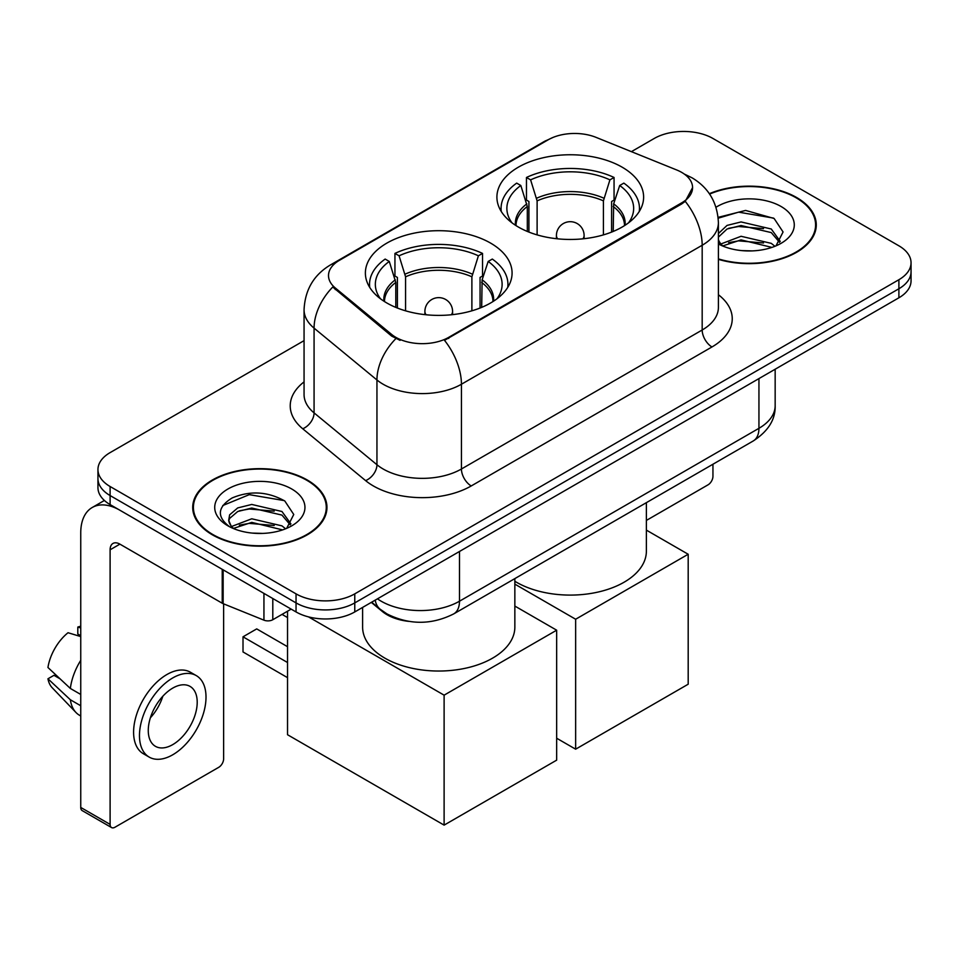 <?xml version="1.0" encoding="UTF-8"?>
<svg xmlns="http://www.w3.org/2000/svg" width="959" height="959" viewBox="0 0 959 959"><rect width="100%" height="100%" fill="white"/><g stroke="black" fill="none" stroke-linecap="round" stroke-linejoin="round"><path stroke-width="1.44" d="M490.6 243.107A73.352 42.352 0 0 0 410.668 233.924A73.352 42.352 0 0 0 365.379 273.051A73.352 42.352 0 0 0 386.861 302.996A73.352 42.352 0 0 0 466.805 312.166A73.352 42.352 0 0 0 512.082 273.051A73.352 42.352 0 0 0 490.6 243.107M622.127 167.166A73.352 42.352 0 0 0 542.195 157.983A73.352 42.352 0 0 0 496.906 197.11A73.352 42.352 0 0 0 518.399 227.055A73.352 42.352 0 0 0 598.332 236.238A73.352 42.352 0 0 0 643.621 197.11A73.352 42.352 0 0 0 622.127 167.166M681.633 172.356A37.365 21.578 0 0 0 676.646 169.947L596.054 137.365A37.365 21.578 0 0 0 548.2 139.786L339.45 260.309A37.365 21.578 0 0 0 328.505 275.569A37.365 21.578 0 0 0 335.254 287.94L391.68 334.463A37.365 21.578 0 0 0 448.716 337.34L681.633 202.876A37.365 21.578 0 0 0 692.578 187.616A37.365 21.578 0 0 0 681.633 172.356M408.69 621.36A41.525 23.975 180 0 1 382.425 611.554L371.313 602.396M718.399 259.35A67.13 38.756 0 0 0 816.277 224.909A67.13 38.756 0 0 0 796.617 197.506A67.13 38.756 0 0 0 709.36 193.694M307.3 480.015A67.13 38.756 0 0 0 234.152 471.612A67.13 38.756 0 0 0 192.711 507.419A67.13 38.756 0 0 0 212.371 534.822A67.13 38.756 0 0 0 285.53 543.214A67.13 38.756 0 0 0 326.959 507.419A67.13 38.756 0 0 0 307.3 480.015M193.406 510.907A67.13 38.756 0 0 0 193.179 511.938M692.578 187.616L685.253 201.354L681.633 203.979L444.508 340.349A48.441 27.967 60 0 1 461.435 384.235A55.358 31.959 180 0 1 383.144 384.235A55.358 31.959 180 0 1 376.947 379.968L314.072 328.134A55.358 31.959 180 0 1 304.063 309.793L304.063 394.557A55.358 31.959 0 0 0 314.072 412.885L376.947 464.731A55.358 31.959 0 0 0 383.144 468.999A55.358 31.959 0 0 0 461.435 468.999L702.18 330.004A55.358 31.959 0 0 0 718.399 307.395L718.399 222.644A55.358 31.959 180 0 1 702.18 245.252A48.441 27.967 -120 0 0 685.253 201.354M304.063 340.637L110.105 452.612A41.525 23.975 0 0 0 97.95 469.562L97.95 487.64A41.525 23.975 0 0 0 110.105 504.59L296.043 611.938L296.043 602.899A41.525 23.975 0 0 0 354.77 602.899L898.895 288.755A41.525 23.975 0 0 0 911.05 271.805A41.525 23.975 0 0 1 898.895 288.755L354.77 602.899A41.525 23.975 0 0 1 296.043 602.899L110.105 495.551L296.043 602.899L296.043 593.861A41.525 23.975 0 0 0 354.77 593.861L898.895 279.716A41.525 23.975 0 0 0 911.05 262.766A41.525 23.975 0 0 0 898.895 245.816L712.945 138.468A41.525 23.975 0 0 0 654.23 138.468L631.394 151.654M97.95 478.601A41.525 23.975 0 0 0 110.105 495.551A41.525 23.975 0 0 1 97.95 478.601M400.071 340.349L391.68 336.106L332.749 287.029A48.441 32.402 129.5 0 0 314.072 328.134L314.072 412.885A13.846 9.254 -50.5 0 1 302.732 428.769A69.204 39.954 180 0 1 304.063 381.886M97.95 469.562A41.525 23.975 0 0 0 110.105 486.513L296.043 593.861M326.504 511.938A67.13 38.756 0 0 0 326.276 510.907M815.821 229.429A67.13 38.756 0 0 0 815.594 228.398M296.043 611.938A41.525 23.975 0 0 0 354.77 611.938L898.895 297.793A41.525 23.975 0 0 0 911.05 280.843L911.05 262.766M718.399 258.906A66.435 38.36 0 0 0 815.594 224.909A66.435 38.36 0 0 0 796.138 197.794A66.435 38.36 0 0 0 709.624 194.09M741.655 250.599L752.084 250.898M720.916 243.97L741.067 236.286L771.276 243.358L774.932 246.295M722.774 245.912L741.067 239.882L771.923 247.398M718.399 239.486A31.275 18.053 0 0 0 723.05 246.151M718.399 233.552L727.042 225.413L741.067 221.937L771.276 229.009L780.254 241.416M718.399 237.137L727.042 229.009L741.067 225.533L771.276 232.593L779.547 242.351M718.399 243.97A45.121 26.049 0 0 0 781.058 243.334A45.121 26.049 0 0 0 781.058 206.485A45.121 26.049 0 0 0 716.001 207.24M775.999 245.852L783.071 231.97L774.129 218.496L745.622 210.429L718.123 217.357M721.228 245.372L718.399 242.04M718.195 218.184L738.598 212.155L773.517 218.089M728.66 228.302L738.598 226.504L763.532 228.638M728.66 242.651L738.598 240.853L763.532 242.987M646.378 520.425L708.054 484.822A6.917 3.992 120 0 0 712.945 476.347L712.945 464.228M212.862 534.535A66.435 38.36 0 0 0 285.267 542.854A66.435 38.36 0 0 0 326.276 507.419A66.435 38.36 0 0 0 306.808 480.291A66.435 38.36 0 0 0 234.416 471.984A66.435 38.36 0 0 0 193.406 507.419A66.435 38.36 0 0 0 212.862 534.535M252.337 533.096L262.766 533.408M231.598 526.479L251.749 518.795L281.958 525.868L285.614 528.793M233.457 528.409L251.749 522.379L282.605 529.907M231.91 527.87L228.686 520.293A31.275 18.053 0 0 0 233.732 528.661M228.686 520.293L229.633 514.827L237.724 507.922L251.749 504.446L281.958 511.507L290.937 523.926M228.757 520.737L229.633 518.411L237.724 511.507L251.749 508.03L281.958 515.103L290.229 524.861M286.681 528.349L293.754 514.48L284.811 501.006C267.669 491.452 250.119 490.433 232.162 497.949C217.441 507.047 216.506 516.601 229.381 526.611L229.537 526.719M291.74 488.994A45.121 26.049 0 0 0 227.93 488.994A45.121 26.049 0 0 0 227.93 525.832A45.121 26.049 0 0 0 291.74 525.832A45.121 26.049 0 0 0 291.74 488.994M222.788 505.525L249.28 494.652L284.2 500.598M239.342 510.811L249.28 509.001L274.214 511.147M239.342 525.16L249.28 523.362L274.214 525.496M527.318 231.443L527.318 206.509L520.821 185.507A63.39 36.598 0 0 0 510.416 220.474A63.39 36.598 0 0 0 512.022 222.86M528.924 232.09L528.924 201.498L526.467 200.071L526.467 177.475A69.204 39.954 0 0 1 614.06 177.475L609.924 179.86A63.39 36.598 0 0 0 530.603 179.86L537.112 200.863L537.112 234.883M603.415 234.883L603.415 200.863L609.924 179.86M514.851 581.286A76.121 43.946 0 0 0 516.433 582.221A76.121 43.946 0 0 0 599.387 591.751A76.121 43.946 0 0 0 646.378 551.149L646.378 502.66M614.06 177.475L614.06 200.071L611.602 201.498L611.602 232.09M520.821 185.507L516.685 183.121A69.204 39.954 0 0 0 501.066 208.415A69.204 39.954 0 0 0 501.269 211.483M530.603 179.86L526.467 177.475M639.257 211.483A69.204 39.954 0 0 0 639.461 208.415A69.204 39.954 0 0 0 623.841 183.121L619.706 185.507L613.664 203.859L613.209 231.443M628.505 222.86A63.39 36.598 0 0 0 630.111 220.474A63.39 36.598 0 0 0 619.706 185.507M575.64 749.183L575.64 619.238L688.19 554.254L688.19 684.211L575.64 749.183L556.664 738.226M575.64 619.238L514.851 584.139M646.378 530.123L688.19 554.254M395.791 307.383L395.791 282.449L389.282 261.447A63.39 36.598 0 0 0 378.889 296.415A63.39 36.598 0 0 0 380.495 298.788M397.398 308.031L397.398 277.439L394.94 276.012L394.94 253.416A69.204 39.954 0 0 1 482.533 253.416L478.397 255.801A63.39 36.598 0 0 0 399.076 255.801L405.573 276.803L405.573 310.824M471.888 310.824L471.888 276.803L478.397 255.801M362.61 607.407L362.61 627.09A76.121 43.946 0 0 0 384.907 658.162A76.121 43.946 0 0 0 467.86 667.692A76.121 43.946 0 0 0 514.851 627.09L514.851 578.601M482.533 253.416L482.533 276.012L480.063 277.439L480.063 308.031M389.282 261.447L385.158 259.062A69.204 39.954 0 0 0 369.539 284.344A69.204 39.954 0 0 0 369.742 287.424M399.076 255.801L394.94 253.416M507.731 287.424A69.204 39.954 0 0 0 507.934 284.344A69.204 39.954 0 0 0 492.315 259.062L488.179 261.447L482.137 279.8L481.682 307.383M496.978 298.788A63.39 36.598 0 0 0 498.572 296.415A63.39 36.598 0 0 0 488.179 261.447M287.532 677.653L243.011 651.952L243.011 636.812L287.532 662.513M444.113 825.124L444.113 695.167L556.664 630.195L556.664 760.151L444.113 825.124L287.532 734.726L287.532 611.207M444.113 695.167L308.534 616.901M514.851 606.064L556.664 630.195M243.011 636.812L256.712 628.9L287.532 646.69M272.8 598.524L272.8 619.718L291.152 609.121M222.224 569.322L119.899 510.236A55.358 31.959 -120 0 0 92.22 507.503A55.358 31.959 -120 0 0 80.748 532.844L80.748 807.442L110.105 824.392L110.105 549.795A13.846 7.996 60 0 1 112.97 543.453A13.846 7.996 60 0 1 119.899 544.137L222.224 603.223L222.224 569.322A6.917 3.992 0 0 0 223.147 569.766M110.105 824.392A6.917 3.992 120 0 0 111.544 827.557L82.186 810.607A6.917 3.992 -60 0 1 80.748 807.442M111.544 827.557A6.917 3.992 120 0 0 114.996 827.221L218.736 767.32A6.917 3.992 120 0 0 223.627 758.845L223.627 603.858M272.8 619.718A6.917 3.992 180 0 1 263.941 620.161L223.147 603.667A6.917 3.992 180 0 1 222.224 603.223M172.74 744.616A34.596 19.971 120 0 0 195.348 714.119A34.596 19.971 120 0 0 190.038 686.392A34.596 19.971 120 0 0 172.74 688.106A34.596 19.971 120 0 0 150.131 718.603A34.596 19.971 120 0 0 155.442 746.33A34.596 19.971 120 0 0 172.74 744.616M150.383 717.788A34.596 19.971 120 0 0 162.802 696.282M80.748 627.965L77.811 627.066L77.811 634.019L80.748 635.721M196.271 675.604L190.397 672.223A47.051 27.164 120 0 0 166.866 674.549A47.051 27.164 120 0 0 136.13 716.013A47.051 27.164 120 0 0 143.347 753.726L149.208 757.107A47.051 27.164 120 0 0 172.74 754.781A47.051 27.164 120 0 0 203.476 713.316A47.051 27.164 120 0 0 196.271 675.604A47.051 27.164 120 0 0 172.74 677.941A47.051 27.164 120 0 0 142.004 719.406A47.051 27.164 120 0 0 149.208 757.107M80.748 660.319A45.672 26.372 120 0 0 70.355 688.454L47.95 667.5A35.986 20.774 120 0 1 68.029 632.724L80.748 636.584M80.748 694.46L70.355 688.454M60.069 678.84L53.968 675.316L47.95 678.792L70.355 699.758L80.748 705.764M70.355 699.758A45.672 26.372 120 0 0 75.989 712.513A45.672 26.372 120 0 0 79.441 715.234L80.748 715.989M80.748 626.251A35.986 20.774 120 0 0 77.811 627.066M47.95 678.792A35.986 20.774 120 0 0 52.206 687.747L75.989 712.513M335.254 287.94L335.254 289.582M391.68 334.463L391.68 336.106M448.716 337.34L448.716 338.455M681.633 202.876L681.633 203.979M471.229 485.949A13.846 7.996 60 0 1 461.435 468.999L461.435 384.235L702.18 245.252L702.18 330.004A13.846 7.996 60 0 0 711.974 346.954L471.229 485.949A69.204 39.954 180 0 1 373.363 485.949A69.204 39.954 180 0 1 365.607 480.615L302.732 428.769M718.399 222.644C717.464 202.745 708.713 187.82 692.146 177.871L685.158 174.466A48.441 22.68 112 0 0 684.51 174.226M335.326 263.138A48.441 27.967 -120 0 0 330.304 265.02C313.749 274.969 304.998 289.894 304.063 309.793M330.304 265.02L544.137 141.572A48.441 27.967 60 0 1 547.805 140.014M395.815 338.671A48.441 32.402 129.5 0 0 376.947 379.968L376.947 464.731A13.846 9.254 -50.5 0 1 365.607 480.615M718.399 294.725A69.204 39.954 180 0 1 711.974 346.954M354.77 593.861L354.77 611.938M898.895 279.716L898.895 297.793M110.105 486.513L110.105 504.59M377.474 598.836A55.358 31.959 0 0 0 381.191 601.209A55.358 31.959 0 0 0 459.481 601.209L758.941 428.313A55.358 31.959 0 0 0 775.16 405.717C775.567 419.455 768.243 431.202 753.211 440.984L453.751 613.88A27.679 15.979 60 0 0 459.481 601.209L459.481 551.485M758.941 378.589L758.941 428.313A27.679 15.979 60 0 1 753.211 440.984M375.233 600.13A27.679 18.509 129.5 0 0 380.052 609.133L371.648 602.192M527.318 206.509A54.255 31.323 0 0 0 516.014 225.617M603.415 200.863A54.255 31.323 0 0 0 537.112 200.863M526.863 203.859A54.903 31.695 0 0 0 515.474 225.269M603.882 198.213A54.903 31.695 0 0 0 536.644 198.213M625.052 225.269A54.903 31.695 0 0 0 613.664 203.859M624.513 225.617A54.255 31.323 0 0 0 613.209 206.509M557.659 238.827A13.846 7.996 180 0 1 556.424 235.53L556.424 238.695M584.103 238.695L584.103 235.53A13.846 7.996 180 0 1 582.868 238.827M395.791 282.449A54.255 31.323 0 0 0 384.487 301.546M471.888 276.803A54.255 31.323 0 0 0 405.573 276.803M395.324 279.8A54.903 31.695 0 0 0 383.948 301.198M472.355 274.142A54.903 31.695 0 0 0 405.118 274.142M493.525 301.198A54.903 31.695 0 0 0 482.137 279.8M492.986 301.546A54.255 31.323 0 0 0 481.682 282.449M426.132 314.768A13.846 7.996 180 0 1 424.897 311.471L424.897 314.636M452.576 314.636L452.576 311.471A13.846 7.996 180 0 1 451.341 314.768M110.105 549.795L119.899 544.137M223.147 569.85L223.147 603.667M263.941 620.161L263.941 593.405M544.137 141.572L553.007 137.437M685.158 174.466L684.426 174.166M453.751 613.88C431.478 625.076 409.193 625.076 386.921 613.88L380.052 609.133M775.16 405.717L775.16 369.227M815.594 230.46L815.594 224.909M326.276 512.969L326.276 507.419M193.406 512.969L193.406 507.419M501.066 211.16L501.066 208.415M639.461 211.16L639.461 208.415M584.103 235.53A13.846 13.846 0 0 0 563.341 223.543A13.846 13.846 0 0 0 556.424 235.53M369.539 287.089L369.539 284.344M507.934 287.089L507.934 284.344M452.576 311.471A13.846 13.846 0 0 0 431.814 299.484A13.846 13.846 0 0 0 424.897 311.471M287.532 617.56L282.042 614.383M92.22 507.503L104.387 500.466"/></g></svg>
